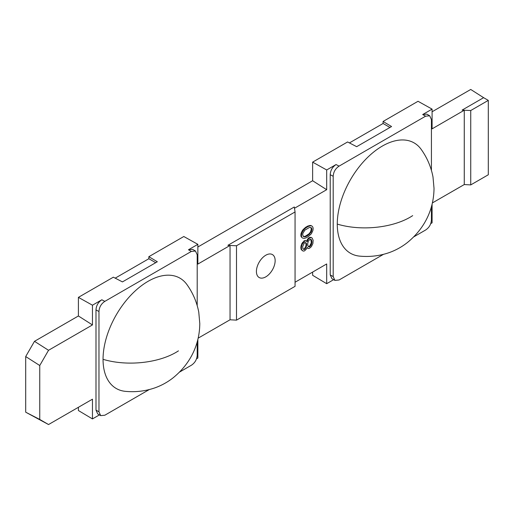 <?xml version="1.0" encoding="UTF-8"?>
<svg xmlns="http://www.w3.org/2000/svg" width="514" height="514" viewBox="0 0 514 514"><rect width="100%" height="100%" fill="white"/><g stroke="black" fill="none" stroke-linecap="round" stroke-linejoin="round"><path stroke-width="0.77" d="M349.43 142.918L383.078 123.488L383.078 121.465L418.03 101.284L432.088 109.116L432.088 128.853L464.27 110.234L462.118 110.092L483.616 97.679L470.734 89.462L432.088 111.776M197.203 305.56L197.203 254.809L195.487 251.018L192.609 249.354L188.465 249.765L197.858 244.343L197.858 264.08L230.041 245.467L227.888 245.319L294.31 206.975L294.496 208.254L326.686 189.705L312.628 180.742L312.628 162.135L347.58 141.96L356.671 146.676L391.559 126.534L383.078 121.465M312.628 180.742L197.858 247.003M115.2 278.151L148.854 258.722L148.854 256.692L183.806 236.511L197.858 244.343M78.404 407.294L78.404 410.525L92.456 418.923L92.456 399.185L48.534 424.538L25.7 412.189L25.7 356.555L34.483 341.328L78.404 315.975L78.404 297.368L113.35 277.187L122.441 281.903L157.329 261.761L148.854 256.692M333.65 279.667L326.686 283.689L312.628 275.292L312.628 272.079M256.415 271.456A13.248 7.652 120 0 0 259.159 277.521A13.248 7.652 120 0 0 269.368 273.968A13.248 7.652 120 0 0 275.151 260.637A13.248 7.652 120 0 0 272.407 254.571A13.248 7.652 120 0 0 262.198 258.118A13.248 7.652 120 0 0 256.415 271.456M295.062 286.337L295.062 211.948L236.504 245.756L236.504 320.145L295.062 286.337M294.496 208.254L295.062 211.948M326.686 189.705L326.686 169.967L336.072 164.544L339.054 166.144C335.424 168.56 333.47 171.939 333.194 176.296L333.194 276.609L334.91 280.4L339.054 279.989L383.457 254.353M334.91 280.4L331.935 278.678L330.219 274.887L330.219 174.689C330.489 170.34 332.442 166.96 336.072 164.544M326.686 283.689L326.686 263.952L295.062 282.244M307.051 247.69L308.156 248.506L307.16 247.388L306.158 249.374L304.416 250.948L303.17 251.102L301.088 249.374L302.425 250.684M310.809 237.282L312.139 238.033L310.809 237.282L308.811 237.866L307.571 239.151L306.652 241.188M305.573 240.584L306.909 241.336L304.577 240.597L301.84 243.585L300.838 246.977L301.088 249.374M310.809 225.447L312.139 226.199L310.809 225.447L307.815 226.051L305.573 227.342L302.585 230.195L301.088 233.311L300.838 235.149L301.088 236.697L302.425 238.008L301.088 236.697M236.504 245.756L230.041 245.467L230.041 319.779L198.141 338.167M197.858 339.381L197.858 358.065L196.476 358.862M230.041 319.779L236.504 320.145M413.809 236.832L425.573 230.041C429.203 227.625 431.156 224.245 431.426 219.889L431.426 206.641M432.088 204.148L432.088 222.838L430.706 223.635M339.054 166.144L425.573 116.196L429.71 115.785L431.426 119.582L431.426 170.333M421.287 149.516A63.697 36.777 120 0 0 370.62 154.618A63.697 36.777 120 0 0 337.268 224.098A63.697 36.777 120 0 0 359.736 256.133C369.784 257.077 379.576 255.921 389.104 252.644C395.741 250.279 401.819 246.926 407.339 242.589C425.721 227.663 433.893 207.913 434.015 188.272L432.994 176.951C431.085 166.966 427.185 157.824 421.287 149.516M312.628 162.135L326.686 169.967M429.71 115.785L426.838 114.127L422.694 114.538L432.088 109.116M383.078 123.488L389.953 127.459M483.616 97.679L488.3 100.384L488.3 174.773L470.734 184.911L470.734 110.529L464.27 110.234L464.27 184.552L432.37 202.934M464.27 184.552L470.734 184.911M488.3 100.384L470.734 110.529M337.268 224.098C361.984 231.525 394.508 227.651 412.684 215.629M100.686 415.627L97.705 413.911L95.989 410.114L98.971 411.836L100.686 415.627L104.824 415.222L149.227 389.586M179.579 372.059L191.343 365.268C194.973 362.858 196.926 359.472 197.203 355.123L197.203 341.874M99.42 414.901L92.456 418.923M98.971 411.836L98.971 311.523C99.241 307.173 101.194 303.787 104.824 301.377L191.343 251.43L195.487 251.018M187.057 284.75A63.697 36.777 120 0 0 136.396 289.845A63.697 36.777 120 0 0 103.044 359.325A63.697 36.777 120 0 0 125.506 391.36C135.555 392.31 145.346 391.148 154.881 387.871C161.512 385.506 167.59 382.159 173.115 377.816C191.491 362.89 199.663 343.14 199.785 323.505L198.77 312.178C196.862 302.193 192.956 293.051 187.057 284.75M34.483 341.328L48.534 350.291L39.751 365.518L39.751 419.45L48.534 424.538M48.534 350.291L92.456 324.938L92.456 305.2L101.849 299.778L104.824 301.377M95.989 410.114L95.989 309.923C96.259 305.567 98.213 302.187 101.849 299.778M25.7 356.555L39.751 365.518M39.751 419.45L25.7 412.189M92.456 324.938L78.404 315.975M78.404 297.368L92.456 305.2M148.854 258.722L155.729 262.686M103.044 359.325C127.761 366.752 160.284 362.878 178.454 350.856M307.076 247.619L307.404 247.812M300.838 248.108L301.429 248.442L301.673 249.708M300.838 246.977L301.429 247.318L301.429 248.442M301.088 245.429L301.673 245.763L301.429 247.318M301.84 243.585L302.425 243.925L304.416 241.368L303.832 241.027M301.673 245.763L302.425 243.925M302.585 242.312L303.17 242.647M304.577 240.597L305.162 240.931L304.416 241.368M305.162 240.931L306.158 240.925M306.819 240.713L307.404 241.047L307.16 241.753L306.909 241.336M307.571 239.151L308.156 239.492L309.402 238.207L308.811 237.866M307.404 241.047L308.156 239.492M309.563 237.436L310.148 237.776L309.402 238.207M310.148 237.776L311.394 237.622M312.139 238.033L313.135 240.276L312.891 243.52L311.394 246.636L309.402 248.352L308.156 248.506M311.889 242.402L311.143 245.088L309.402 246.938L308.4 246.669L307.905 245.833L307.655 243.72L308.4 241.034L310.148 239.183L311.143 239.453L311.645 240.295L311.889 242.402L311.304 242.062L311.06 243.334L311.645 243.675M302.669 246.598L304.416 242.775L305.663 242.621L306.408 243.315L306.659 245.422L304.918 249.251L303.671 249.406L302.919 248.712L302.669 246.598M311.06 243.334L309.563 246.174L308.278 246.457M310.687 239.331L311.304 242.062M310.559 244.748L311.143 245.088M309.563 246.174L310.148 246.508M308.811 246.604L309.402 246.938M311.06 239.954L311.645 240.295M311.304 240.937L311.889 241.278M305.387 242.569L306.074 243.957L305.824 246.354L304.327 248.911L303.356 249.117M305.824 242.974L306.408 243.315M306.074 243.957L306.659 244.298M306.074 245.088L306.659 245.422M305.824 246.354L306.408 246.694M305.078 247.915L305.663 248.256M304.327 248.911L304.918 249.251M303.832 249.2L304.416 249.534M302.425 238.008L304.166 238.412L306.158 237.821L308.4 236.53L311.394 233.677L312.891 230.561L313.135 228.724L312.891 227.175L312.139 226.199M300.838 235.149L301.429 235.483L301.673 237.031M301.088 233.311L301.673 233.652L301.429 235.483M301.84 231.473L302.425 231.814L304.166 229.398L303.581 229.058M301.673 233.652L302.425 231.814M302.585 230.195L303.17 230.535M304.327 228.344L304.918 228.679L304.166 229.398M305.573 227.342L306.158 227.683L304.918 228.679M307.815 226.051L308.4 226.385L306.158 227.683M309.062 225.607L309.646 225.948L308.4 226.385M309.813 225.46L310.398 225.8L309.646 225.948M310.398 225.8L311.394 225.787M306.408 236.273L304.918 236.851L303.421 236.588L302.669 234.763L302.919 233.215L304.918 230.092L309.646 227.355L311.143 227.618L311.645 228.177L311.889 229.443L311.143 232.129L308.156 235.264L306.408 236.273L305.824 235.932L304.327 236.517L304.918 236.851M304.327 236.517L303.17 236.311M310.809 227.561L311.304 229.103L310.559 231.788L309.062 233.78L305.824 235.932M311.06 227.843L311.645 228.177M311.304 229.103L311.889 229.443M311.06 230.657L311.645 230.998M310.559 231.788L311.143 232.129M309.062 233.78L309.646 234.121M307.571 234.924L308.156 235.264M330.219 274.887L333.194 276.609M330.219 174.689L333.194 176.296M422.694 114.538L425.573 116.196M188.465 249.765L191.343 251.43M95.989 309.923L98.971 311.523"/></g></svg>
